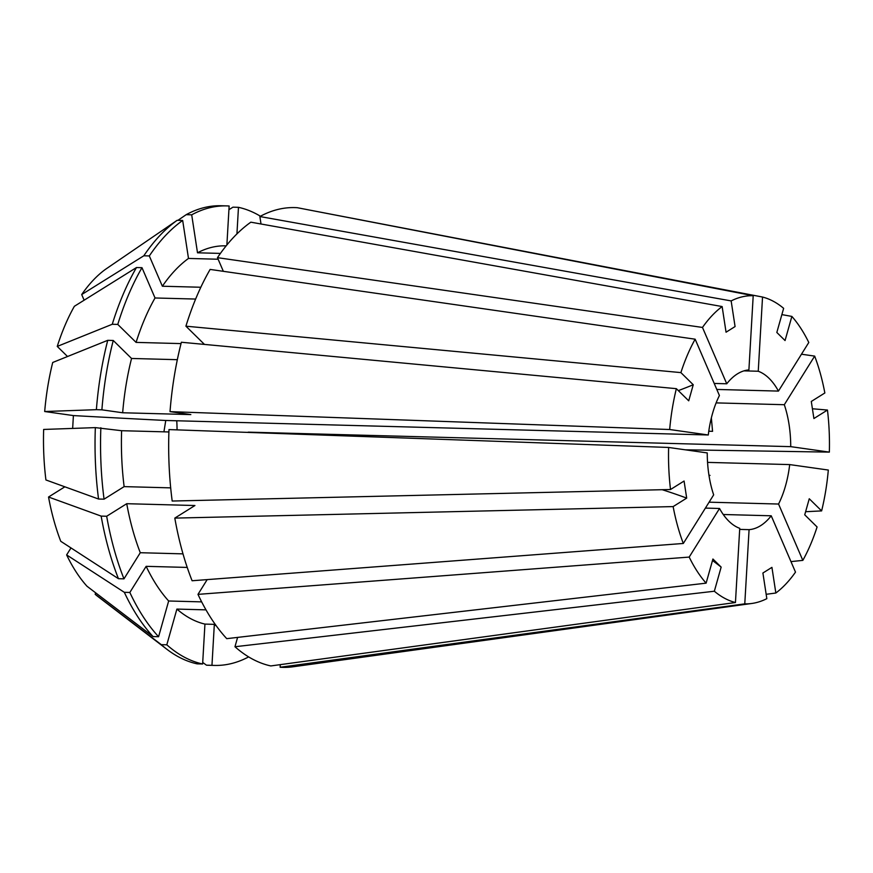 <?xml version="1.0" encoding="UTF-8"?>
<svg xmlns="http://www.w3.org/2000/svg" width="873" height="873" viewBox="0 0 873 873"><rect width="100%" height="100%" fill="white"/><g stroke="black" fill="none" stroke-linecap="round" stroke-linejoin="round"><path stroke-width="1.31" d="M739.671 529.398L749.078 529.649A79.945 41.697 91.5 0 0 760.601 525.677A79.945 41.697 91.5 0 0 771.23 515.79L795.499 572.121A154.128 80.392 91.5 0 1 775.846 593.018L771.928 567.363L762.904 573.004L766.832 598.66A154.128 80.392 91.5 0 1 751.795 603.472L292.913 666.797A229.97 119.95 91.5 0 1 280.135 667.256L280.288 664.637M705.406 508.097L719.538 508.479A79.945 41.697 91.5 0 0 739.737 528.329L735.448 602.534A154.128 80.392 91.5 0 1 714.343 591.228L721.153 567.101A999.345 766.898 -45.5 0 0 712.51 560.499M668.631 447.456L168.98 429.581A229.97 119.95 91.5 0 0 172.188 501.037L670.519 489.513A154.128 80.392 91.5 0 1 668.631 447.456L707.25 452.923A79.945 41.697 91.5 0 0 713.667 494.86L683.319 543.464L192.104 580.752A229.97 119.95 91.5 0 1 174.807 518.104L673.138 506.591A154.128 80.392 91.5 0 0 683.319 543.464M107.739 340.328L113.25 340.481A229.85 119.896 91.5 0 0 101.89 409.83L96.379 409.677A229.85 119.896 91.5 0 1 107.739 340.328L52.718 362.481A175.888 91.741 91.5 0 0 44.687 411.521L73.397 415.581A999.345 50.765 -176.7 0 0 165.761 420.48L163.928 431.829M165.761 420.48L708.287 434.983L669.667 429.516L170.017 411.641L190.838 414.588L122.657 412.765L101.89 409.83M695.148 339.193L210.131 269.419A229.97 119.95 91.5 0 0 185.916 326.186L680.896 372.607A154.128 80.392 91.5 0 1 695.148 339.193L719.417 395.524A79.945 41.697 91.5 0 0 708.287 434.983M714.212 383.443L726.751 383.782L702.481 327.44L217.464 257.666L223.346 271.317M753.203 295.718L297.333 207.709A229.97 119.95 91.5 0 0 259.87 216.537L731.148 300.912A154.128 80.392 91.5 0 1 753.203 295.718L748.903 369.923A79.945 41.697 91.5 0 0 737.379 373.895A79.945 41.697 91.5 0 0 726.751 383.782M680.896 372.607L693.249 384.753L688.721 400.816L676.357 388.671A154.128 80.392 91.5 0 0 669.667 429.516M731.148 300.912L735.077 326.557L726.052 332.209L722.135 306.554A154.128 80.392 91.5 0 0 702.481 327.44M716.798 389.445L778.443 391.093A79.945 41.697 91.5 0 0 758.244 371.243L762.533 297.038L306.641 209.509M778.443 391.093L808.791 342.489A154.128 80.392 91.5 0 0 791.866 316.419L781.87 314.607M762.533 297.038A154.128 80.392 91.5 0 1 783.638 308.333L776.828 332.471L785.056 340.557L791.866 316.419M248.205 432.146L790.731 446.649A79.945 41.697 91.5 0 0 784.314 404.712L814.662 356.108L801.479 354.209M790.731 446.649L829.35 452.116A154.128 80.392 91.5 0 0 827.462 410.048L813.909 418.527L811.29 401.46L824.843 392.981A154.128 80.392 91.5 0 0 814.662 356.108M709.094 502.182L778.563 504.037A79.945 41.697 91.5 0 0 789.694 464.589L828.313 470.045A154.128 80.392 91.5 0 1 821.624 510.901L809.26 498.756L804.731 514.819L817.084 526.965A154.128 80.392 91.5 0 1 802.833 560.379L790.971 561.601M778.563 504.037L802.833 560.379M749.078 529.649L744.778 603.854A154.128 80.392 91.5 0 0 751.795 603.472M719.538 508.479L689.19 557.083A154.128 80.392 91.5 0 0 706.115 583.153L712.925 559.015L721.153 567.101M743.949 370.861L758.244 371.243M716.122 402.889L784.314 404.712M707.556 462.384L789.694 464.589M723.259 514.503L771.23 515.79M710.022 475.381L708.974 475.349M177.055 429.865A79.945 41.697 91.5 0 0 176.75 420.775M711.353 417.938L712.564 431.327L708.778 431.229M805.604 511.72L821.624 510.901M766.167 594.306L775.846 593.018M170.017 411.641A229.97 119.95 91.5 0 1 181.377 342.249L676.357 388.671M217.464 257.666A229.97 119.95 91.5 0 1 250.846 222.179L722.135 306.554M237.598 637.399L234.968 646.74A229.97 119.95 91.5 0 0 270.805 665.935L735.448 602.534M234.968 646.74L714.343 591.228M168.893 431.96L121.609 430.705L95.343 427.617L43.65 429.451A175.888 91.741 91.5 0 0 45.92 479.954L98.551 499.029L104.062 499.17L124.13 486.621L170.682 487.865M72.655 428.425L73.397 415.581M96.379 409.677L44.687 411.521M260.427 216.231A229.85 119.896 91.5 0 0 238.471 207.327L232.96 207.174L228.922 209.695M81.702 294.55A175.888 91.741 91.5 0 1 105.295 269.462L177.164 220.312A229.85 119.896 91.5 0 0 143.805 255.789L81.702 294.55L84.135 300.203M95.604 592.8L95.179 594.295A175.888 91.741 91.5 0 0 98.551 597.023L166.983 649.359A229.85 119.896 91.5 0 0 197.112 663.851L202.623 663.993L204.937 624.097L215.216 624.381M95.179 594.295L161.298 644.667A229.85 119.896 91.5 0 0 166.983 649.359M177.164 220.312L182.675 220.465A229.85 119.896 91.5 0 0 149.316 255.942L143.805 255.789M161.298 644.667L166.808 644.809A229.85 119.896 91.5 0 0 202.623 663.993M113.25 340.481L131.55 358.465A189.877 99.042 91.5 0 0 122.657 412.765M236.932 233.909L238.471 207.327M182.675 220.465L188.492 258.441A189.877 99.042 91.5 0 0 162.367 286.224L149.316 255.942M166.808 644.809L176.892 609.081A189.877 99.042 91.5 0 0 204.937 624.097M131.55 358.465L177.339 359.687M200.834 287.25L162.367 286.224M188.492 258.441L218.141 259.237M176.892 609.081L205.984 609.856M670.519 489.513L684.072 481.034L686.691 498.112A999.345 278.803 -8.7 0 0 662.214 489.709M673.138 506.591L686.691 498.112M64.853 486.818L48.539 497.021A175.888 91.741 91.5 0 0 60.761 541.293L118.455 578.701A229.85 119.896 91.5 0 1 101.159 516.107L106.681 516.249A229.85 119.896 91.5 0 0 123.966 578.854L118.455 578.701M187.226 567.428L146.151 566.337L129.837 592.461L124.326 592.32L66.632 554.912A175.888 91.741 91.5 0 0 86.962 586.209L153.07 636.581L158.58 636.723L168.664 600.995L201.663 601.879M66.632 554.912L70.986 547.928M48.539 497.021L101.159 516.107M106.681 516.249L126.738 503.699A189.877 99.042 91.5 0 0 140.28 552.718L123.966 578.854M182.992 553.864L140.28 552.718M126.738 503.699L194.93 505.522L174.807 518.104M829.35 452.116L685.305 449.813M812.414 408.76L827.462 410.048M689.19 557.083L197.975 594.371A229.97 119.95 91.5 0 0 226.74 638.654L706.115 583.153M744.778 603.854L280.135 667.256M195.628 299.057L155.034 297.977L141.983 267.684L136.472 267.542L74.369 306.292A175.888 91.741 91.5 0 0 57.258 346.417L112.268 324.265L117.779 324.418L136.079 342.391L181.038 343.602M67.527 356.511L57.258 346.417M95.343 427.617A229.85 119.896 91.5 0 0 98.551 499.029M226.882 244.975L229.141 206.006A229.85 119.896 91.5 0 0 226.696 205.897L221.175 205.744A229.85 119.896 91.5 0 0 186.189 214.671L191.7 214.823L197.505 252.799L220.422 253.41M177.906 220.334L186.189 214.671M136.472 267.542A229.85 119.896 91.5 0 0 112.268 324.265M124.326 592.32A229.85 119.896 91.5 0 0 153.07 636.581M216.002 625.472L214.267 625.417L211.964 665.313L206.443 665.171A229.85 119.896 91.5 0 0 208.898 665.281L214.409 665.422A229.85 119.896 91.5 0 0 248.641 656.9M206.443 665.171L202.722 662.443M100.853 427.759A229.85 119.896 91.5 0 0 104.062 499.17M226.696 205.897A229.85 119.896 91.5 0 0 191.7 214.823M141.983 267.684A229.85 119.896 91.5 0 0 117.779 324.418M129.837 592.461A229.85 119.896 91.5 0 0 158.58 636.723M211.964 665.313A229.85 119.896 91.5 0 0 214.409 665.422M121.609 430.705A189.877 99.042 91.5 0 0 124.13 486.621M226.162 245.87L225.627 245.848A189.877 99.042 91.5 0 0 197.505 252.799M155.034 297.977A189.877 99.042 91.5 0 0 136.079 342.391M146.151 566.337A189.877 99.042 91.5 0 0 168.664 600.995M214.267 625.417A189.877 99.042 91.5 0 0 215.478 625.472L216.013 625.483M201.641 344.148L204.26 344.213L185.916 326.186M261.005 223.99L259.87 216.537M197.975 594.371L207.185 579.607M693.249 384.753A999.345 372.607 15.8 0 1 678.332 390.613"/></g></svg>
